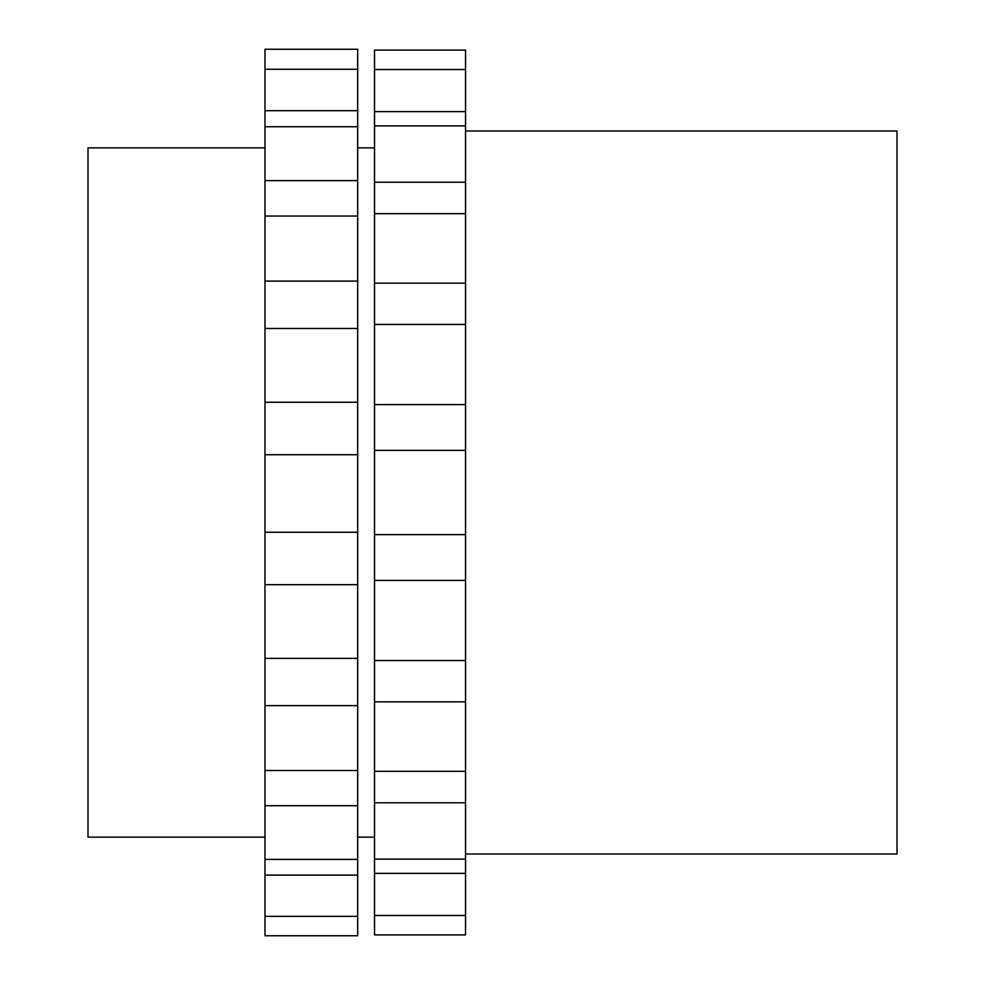 <?xml version="1.0" encoding="UTF-8"?>
<svg xmlns="http://www.w3.org/2000/svg" width="985" height="985" viewBox="0 0 985 985"><rect width="100%" height="100%" fill="white"/><g stroke="black" fill="none" stroke-linecap="round" stroke-linejoin="round"><path stroke-width="1.48" d="M264.977 147.849L88.01 147.849L88.01 837.151L264.977 837.151M357.666 110.689L357.666 49.25L264.977 49.25L264.977 935.75L357.666 935.75L357.666 110.689L264.977 110.689M264.977 328.473L357.666 328.473M264.977 658.374L357.666 658.374M357.666 180.624L264.977 180.624M357.666 281.094L264.977 281.094M357.666 402.262L264.977 402.262M357.666 532.257L264.977 532.257M264.977 454.725L357.666 454.725M264.977 584.684L357.666 584.684M264.977 705.617L357.666 705.617M264.977 805.693L357.666 805.693M264.977 875.111L357.666 875.111M465.536 404.589L465.536 324.447L374.522 324.447L374.522 450.367L465.536 450.367L465.536 404.589L374.522 404.589M465.536 182.213L374.522 182.213L374.522 283.163L465.536 283.163L465.536 50.087L374.522 50.087L374.522 69.516L465.536 69.516M374.522 182.213L374.522 125.883L465.536 125.883M465.536 111.637L374.522 111.637L374.522 69.516M374.522 915.484L374.522 934.913L465.536 934.913L465.536 873.363L374.522 873.363L374.522 915.484L465.536 915.484M374.522 859.117L465.536 859.117L465.536 802.787L374.522 802.787L374.522 873.363M374.522 771.317L465.536 771.317L465.536 701.837L374.522 701.837L374.522 802.787M374.522 660.553L465.536 660.553L465.536 580.411L374.522 580.411L374.522 701.837M374.522 580.411L374.522 534.633L465.536 534.633L465.536 580.411M465.536 660.553L465.536 701.837M465.536 771.317L465.536 802.787M465.536 859.117L465.536 873.363M374.522 111.637L374.522 125.883M465.536 283.163L465.536 324.447M374.522 283.163L374.522 324.447M465.536 534.633L465.536 450.367M374.522 534.633L374.522 450.367M465.536 130.993L896.99 130.993L896.99 854.007L465.536 854.007M357.666 126.733L264.977 126.733M357.666 216.047L264.977 216.047M357.666 770.504L264.977 770.504M357.666 859.4L264.977 859.4M357.666 916.333L264.977 916.333M357.666 69.258L264.977 69.258M374.522 213.683L465.536 213.683M357.666 837.151L374.522 837.151M357.666 147.849L374.522 147.849"/></g></svg>
